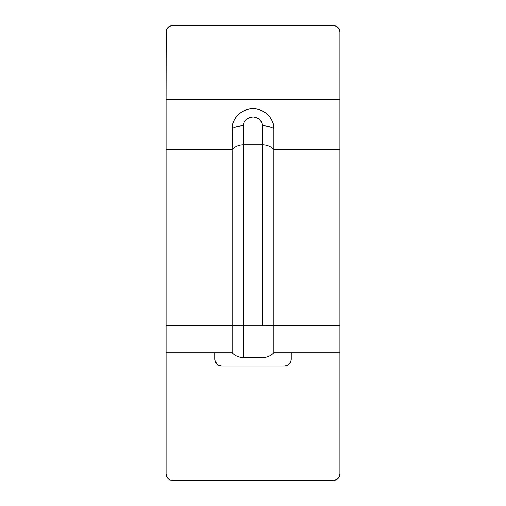 <?xml version="1.0" encoding="UTF-8"?>
<svg xmlns="http://www.w3.org/2000/svg" width="506" height="506" viewBox="0 0 506 506"><rect width="100%" height="100%" fill="white"/><g stroke="black" fill="none" stroke-linecap="round" stroke-linejoin="round"><path stroke-width="0.76" d="M245.062 121.079L247.2 118.866L249.18 117.74L253 116.968C258.901 117.708 262.019 120.649 262.367 125.785A15.99 8.887 0 0 1 273.86 128.492A15.99 8.887 180 0 0 262.367 125.785L262.367 144.703A15.99 15.281 0 0 1 273.86 149.352L273.86 128.492C274.227 118.929 264.499 108.429 253 108.733C241.488 108.436 231.761 118.948 232.14 128.492L232.14 352.771L166.095 352.771L166.095 473.749L166.095 32.251L166.095 99.518L339.905 99.518L339.905 32.251L339.905 352.771L273.86 352.771A15.99 15.99 0 0 1 262.367 357.641A15.99 15.99 0 0 0 273.86 352.771L273.86 325.725A15.99 0.443 180 0 1 262.367 325.858L262.367 144.703L262.367 325.858A15.99 0.443 0 0 0 273.86 325.725L273.86 352.771L339.905 352.771L339.905 325.725L273.86 325.725L273.86 128.492L273.493 124.95L272.38 121.37L270.508 117.949L267.94 114.862L264.752 112.281L261.115 110.346L257.137 109.138L253 108.733L248.857 109.144L244.872 110.352L241.229 112.294L238.054 114.875L235.473 117.974L233.614 121.383L232.501 124.963L232.14 149.352L166.095 149.352L166.095 99.518L339.905 99.518L339.905 149.352L273.86 149.352L273.86 325.725L339.905 325.725L339.905 149.352L273.86 149.352A15.99 15.281 180 0 0 262.367 144.703L243.633 144.703L243.633 357.641L262.367 357.641L243.633 357.641A15.99 15.99 0 0 1 232.14 352.771L232.14 149.352L166.095 149.352L166.095 325.725L232.14 325.725L166.095 325.725L166.095 352.771L232.14 352.771A15.99 15.99 0 0 0 243.633 357.641L243.633 325.858L262.367 325.858L243.633 325.858L243.633 125.785C243.386 121.219 246.504 118.277 253 116.968L254.904 117.152L258.376 118.568L259.806 119.72L261.747 122.597L262.367 125.785L262.367 144.703L243.633 144.703L243.633 125.785A15.99 8.887 180 0 0 232.14 128.492A15.99 8.887 -0 0 1 243.633 125.785M339.773 30.898L339.905 32.251A6.951 6.951 0 0 0 332.954 25.3L173.046 25.3L169.181 26.47L167.265 28.393L169.181 26.47L173.046 25.3L332.954 25.3L336.819 26.47L335.617 25.831M338.735 28.393L336.819 26.47L339.381 29.595M166.619 29.595L167.265 28.393M166.095 99.518L166.227 30.898M253 108.733L253 116.968L253 108.733M232.14 149.352A15.99 15.281 -0 0 1 243.633 144.703A15.99 15.281 180 0 0 232.14 149.352M232.14 325.725A15.99 0.443 -0 0 0 243.633 325.858A15.99 0.443 180 0 1 232.14 325.725M166.095 32.251A6.951 6.951 0 0 1 173.046 25.3M339.905 352.771L339.905 473.749L339.381 476.405L336.819 479.53L332.954 480.7L173.046 480.7L170.383 480.169L168.131 478.663L166.619 476.405L166.095 473.749A6.951 6.951 0 0 0 173.046 480.7L332.954 480.7A6.951 6.951 0 0 0 339.905 473.749L339.905 352.771M214.759 352.771L214.759 359.026L215.29 361.689L217.852 364.807L221.71 365.983L284.29 365.983L286.946 365.452L289.204 363.947L290.71 361.689L291.209 359.709M337.869 478.663L338.735 477.607M214.892 360.386L214.759 359.026A6.951 6.951 0 0 0 221.71 365.983L284.29 365.983A6.951 6.951 0 0 0 291.241 359.026L291.241 352.771M167.265 477.607L168.131 478.663"/></g></svg>
